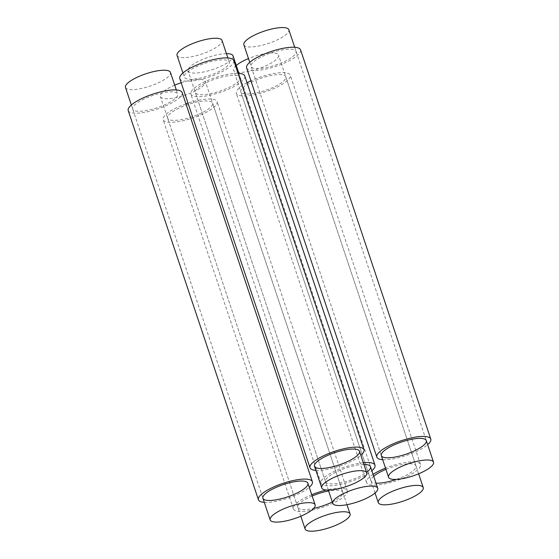 <?xml version="1.0" encoding="UTF-8"?>
<svg xmlns="http://www.w3.org/2000/svg" width="559" height="559" viewBox="0 0 559 559"><rect width="100%" height="100%" fill="white"/><g stroke="black" fill="none" stroke-linecap="round" stroke-linejoin="round"><path stroke-width="0.42" stroke-dasharray="2.79 2.1" d="M396.282 479.398A23.709 6.491 161.5 0 0 409.768 473.228A23.709 6.491 161.5 0 0 416.001 465.961A23.709 6.491 161.5 0 0 385.934 469.385M373.712 476.282A23.709 6.491 161.5 0 0 371.036 481.006A23.709 6.491 161.5 0 0 376.018 483.158M279.542 84.032A23.709 6.491 161.5 0 0 285.775 76.765A23.709 6.491 161.5 0 0 261.235 78.127A23.709 6.491 161.5 0 0 240.81 91.809A23.709 6.491 161.5 0 0 255.812 93.018A23.709 6.491 161.5 0 0 279.542 84.032M373.077 474.381A28.446 7.791 161.5 0 0 366.536 482.508A28.446 7.791 161.5 0 0 384.536 483.961A28.446 7.791 161.5 0 0 413.017 473.18A28.446 7.791 161.5 0 0 420.494 464.452A28.446 7.791 161.5 0 0 385.514 468.121M247.036 82.732A28.446 7.791 161.5 0 0 236.317 93.311A28.446 7.791 161.5 0 0 254.31 94.764A28.446 7.791 161.5 0 0 282.791 83.983A28.446 7.791 161.5 0 0 290.275 75.255A28.446 7.791 161.5 0 0 250.921 80.803M236.261 65.466A23.709 6.491 161.5 0 0 233.578 70.182A23.709 6.491 161.5 0 0 248.573 71.398A23.709 6.491 161.5 0 0 272.31 62.412A23.709 6.491 161.5 0 0 278.543 55.138A23.709 6.491 161.5 0 0 248.482 58.562M312.167 496.001A23.709 6.491 161.5 0 0 297.863 507.376A23.709 6.491 161.5 0 0 310.462 509.018A23.709 6.491 161.5 0 0 313.669 508.417M332.312 501.961A23.709 6.491 161.5 0 0 342.821 492.325A23.709 6.491 161.5 0 0 328.629 490.963M180.236 119.822A23.709 6.491 161.5 0 0 202.952 112.331A23.709 6.491 161.5 0 0 212.602 103.135A23.709 6.491 161.5 0 0 188.062 104.498A23.709 6.491 161.5 0 0 167.637 118.18A23.709 6.491 161.5 0 0 180.236 119.822M311.74 494.729A28.446 7.791 161.5 0 0 293.363 508.879A28.446 7.791 161.5 0 0 308.484 510.849A28.446 7.791 161.5 0 0 335.742 501.856A28.446 7.791 161.5 0 0 347.321 490.823A28.446 7.791 161.5 0 0 326.309 490.033M185.951 103.848A28.446 7.791 161.5 0 0 163.144 119.682A28.446 7.791 161.5 0 0 178.258 121.652A28.446 7.791 161.5 0 0 205.516 112.666A28.446 7.791 161.5 0 0 217.095 101.626A28.446 7.791 161.5 0 0 188.013 103.142M174.708 85.185A23.709 6.491 161.5 0 0 160.405 96.553A23.709 6.491 161.5 0 0 173.004 98.202A23.709 6.491 161.5 0 0 195.72 90.705A23.709 6.491 161.5 0 0 205.37 81.509A23.709 6.491 161.5 0 0 181.186 82.753M132.832 107.482A23.709 6.491 161.5 0 0 132.707 109.082A23.709 6.491 161.5 0 0 157.247 107.719A23.709 6.491 161.5 0 0 177.671 94.038A23.709 6.491 161.5 0 0 155.723 94.576A23.709 6.491 161.5 0 0 132.832 107.482M264.295 502.366A28.446 7.791 161.5 0 0 309.26 487.322M128.214 110.591A28.446 7.791 161.5 0 0 157.659 108.949A28.446 7.791 161.5 0 0 182.164 92.535M125.475 87.463A23.709 6.491 161.5 0 0 150.015 86.1A23.709 6.491 161.5 0 0 170.439 72.418M202.84 64.061A23.709 6.491 161.5 0 0 184.295 77.093A23.709 6.491 161.5 0 0 208.835 75.731A23.709 6.491 161.5 0 0 229.26 62.049A23.709 6.491 161.5 0 0 202.84 64.061M315.884 470.371A28.446 7.791 161.5 0 0 360.848 455.326M179.795 78.595A28.446 7.791 161.5 0 0 209.248 76.96A28.446 7.791 161.5 0 0 233.753 60.547M177.056 55.474A23.709 6.491 161.5 0 0 201.603 54.111A23.709 6.491 161.5 0 0 222.021 40.43M293.517 49.569A23.709 6.491 161.5 0 0 267.125 54.342A23.709 6.491 161.5 0 0 251.103 66.416A23.709 6.491 161.5 0 0 275.65 65.054A23.709 6.491 161.5 0 0 296.067 51.372A23.709 6.491 161.5 0 0 293.517 49.569M382.698 459.694A28.446 7.791 161.5 0 0 427.663 444.65M246.61 67.918A28.446 7.791 161.5 0 0 276.062 66.283A28.446 7.791 161.5 0 0 300.567 49.87M243.871 44.797A23.709 6.491 161.5 0 0 268.418 43.427A23.709 6.491 161.5 0 0 288.835 29.746M363.902 464.466A23.709 6.491 161.5 0 0 338.384 470.978A23.709 6.491 161.5 0 0 325.534 481.711A23.709 6.491 161.5 0 0 342.255 482.55A23.709 6.491 161.5 0 0 366.557 472.39M237.722 75.675A23.709 6.491 161.5 0 0 211.33 80.44A23.709 6.491 161.5 0 0 195.308 92.514A23.709 6.491 161.5 0 0 219.855 91.152A23.709 6.491 161.5 0 0 240.272 77.47A23.709 6.491 161.5 0 0 237.722 75.675M363.329 462.74A28.446 7.791 161.5 0 0 334.303 471.342A28.446 7.791 161.5 0 0 321.041 483.214A28.446 7.791 161.5 0 0 342.597 483.87A28.446 7.791 161.5 0 0 371.868 470.755M238.036 73.341A28.446 7.791 161.5 0 0 207.012 80.789A28.446 7.791 161.5 0 0 190.815 94.017A28.446 7.791 161.5 0 0 220.267 92.382A28.446 7.791 161.5 0 0 244.772 75.968M226.451 53.65A23.709 6.491 161.5 0 0 200.926 60.155A23.709 6.491 161.5 0 0 188.076 70.895A23.709 6.491 161.5 0 0 212.623 69.533A23.709 6.491 161.5 0 0 233.04 55.851M416.001 465.961L285.775 76.765M371.036 481.006L240.81 91.809M420.494 464.452L290.275 75.255M366.536 482.508L236.317 93.311M418.628 473.808L278.543 55.138M375.054 493.01L233.578 70.182M342.821 492.325L212.602 103.135M297.863 507.376L167.637 118.18M347.321 490.823L217.095 101.626M293.363 508.879L163.144 119.682M346.964 504.7L205.37 81.509M300.819 516.23L160.405 96.553M176.302 89.95L177.671 94.038M131.337 105.001L262.933 498.279L132.707 109.082M227.89 57.961L229.26 62.049M182.926 73.005L184.295 77.093M294.705 47.284L426.293 440.569L296.067 51.372M249.74 62.328L381.329 455.613L251.103 66.416M238.91 73.383L370.498 466.667L240.272 77.47M325.534 481.711L195.308 92.514M321.041 483.214L190.815 94.017M328.343 490.11L188.076 70.895"/><path stroke-width="0.84" d="M385.934 469.385A23.709 6.491 161.5 0 0 373.712 476.282M376.018 483.158A23.709 6.491 161.5 0 0 396.282 479.398M385.514 468.121A28.446 7.791 161.5 0 0 373.077 474.381M250.921 80.803A28.446 7.791 161.5 0 0 247.036 82.732M417 494.848A23.709 6.491 161.5 0 0 423.233 487.581A23.709 6.491 161.5 0 0 398.693 488.943A23.709 6.491 161.5 0 0 378.268 502.625A23.709 6.491 161.5 0 0 393.263 503.834A23.709 6.491 161.5 0 0 417 494.848M248.482 58.562A23.709 6.491 161.5 0 0 236.261 65.466M313.669 508.417A23.709 6.491 161.5 0 0 332.312 501.961M328.629 490.963A23.709 6.491 161.5 0 0 312.167 496.001M326.309 490.033A28.446 7.791 161.5 0 0 311.74 494.729M188.013 103.142A28.446 7.791 161.5 0 0 185.951 103.848M317.694 530.638A23.709 6.491 161.5 0 0 340.41 523.147A23.709 6.491 161.5 0 0 350.06 513.952A23.709 6.491 161.5 0 0 325.513 515.314A23.709 6.491 161.5 0 0 305.095 528.996A23.709 6.491 161.5 0 0 317.694 530.638M181.186 82.753A23.709 6.491 161.5 0 0 174.708 85.185M263.051 496.671A23.709 6.491 161.5 0 0 262.933 498.279A23.709 6.491 161.5 0 0 287.473 496.916A23.709 6.491 161.5 0 0 307.897 483.235A23.709 6.491 161.5 0 0 285.949 483.773A23.709 6.491 161.5 0 0 263.051 496.671M309.26 487.322A28.446 7.791 161.5 0 0 312.39 481.732A28.446 7.791 161.5 0 0 286.054 482.375A28.446 7.791 161.5 0 0 258.579 497.859A28.446 7.791 161.5 0 0 258.433 499.781A28.446 7.791 161.5 0 0 264.295 502.366M312.39 481.732L182.164 92.535A28.446 7.791 161.5 0 0 155.835 93.185A28.446 7.791 161.5 0 0 128.36 108.663A28.446 7.791 161.5 0 0 128.214 110.591L258.433 499.781M270.29 518.298A23.709 6.491 161.5 0 0 270.165 519.898A23.709 6.491 161.5 0 0 294.705 518.535A23.709 6.491 161.5 0 0 315.129 504.854A23.709 6.491 161.5 0 0 293.182 505.399A23.709 6.491 161.5 0 0 270.29 518.298M176.302 89.95L170.439 72.418A23.709 6.491 161.5 0 0 148.491 72.956A23.709 6.491 161.5 0 0 125.593 85.855A23.709 6.491 161.5 0 0 125.475 87.463L131.337 105.001M333.066 453.258A23.709 6.491 161.5 0 0 314.514 466.29A23.709 6.491 161.5 0 0 339.061 464.927A23.709 6.491 161.5 0 0 359.479 451.246A23.709 6.491 161.5 0 0 333.066 453.258M360.848 455.326A28.446 7.791 161.5 0 0 363.979 449.736A28.446 7.791 161.5 0 0 332.277 452.154A28.446 7.791 161.5 0 0 310.021 467.792A28.446 7.791 161.5 0 0 315.884 470.371M363.979 449.736L233.753 60.547A28.446 7.791 161.5 0 0 202.051 62.957A28.446 7.791 161.5 0 0 179.795 78.595L310.021 467.792M340.298 474.877A23.709 6.491 161.5 0 0 321.753 487.909A23.709 6.491 161.5 0 0 346.294 486.547A23.709 6.491 161.5 0 0 366.718 472.865A23.709 6.491 161.5 0 0 340.298 474.877M227.89 57.961L222.021 40.43A23.709 6.491 161.5 0 0 195.608 42.442A23.709 6.491 161.5 0 0 177.056 55.474L182.926 73.005M423.736 438.766A23.709 6.491 161.5 0 0 397.344 443.539A23.709 6.491 161.5 0 0 381.329 455.613A23.709 6.491 161.5 0 0 405.869 454.25A23.709 6.491 161.5 0 0 426.293 440.569A23.709 6.491 161.5 0 0 423.736 438.766M427.663 444.65A28.446 7.791 161.5 0 0 430.786 439.06A28.446 7.791 161.5 0 0 427.726 436.9A28.446 7.791 161.5 0 0 396.051 442.63A28.446 7.791 161.5 0 0 376.836 457.115A28.446 7.791 161.5 0 0 382.698 459.694M430.786 439.06L300.567 49.87A28.446 7.791 161.5 0 0 297.5 47.711A28.446 7.791 161.5 0 0 265.832 53.433A28.446 7.791 161.5 0 0 246.61 67.918L376.836 457.115M430.975 460.392A23.709 6.491 161.5 0 0 404.583 465.158A23.709 6.491 161.5 0 0 388.561 477.232A23.709 6.491 161.5 0 0 413.108 475.87A23.709 6.491 161.5 0 0 433.525 462.188A23.709 6.491 161.5 0 0 430.975 460.392M294.705 47.284L288.835 29.746A23.709 6.491 161.5 0 0 286.278 27.95A23.709 6.491 161.5 0 0 259.893 32.722A23.709 6.491 161.5 0 0 243.871 44.797L249.74 62.328M366.557 472.39A23.709 6.491 161.5 0 0 370.498 466.667A23.709 6.491 161.5 0 0 367.941 464.864A23.709 6.491 161.5 0 0 363.902 464.466M371.868 470.755A28.446 7.791 161.5 0 0 374.991 465.165A28.446 7.791 161.5 0 0 371.931 463.006A28.446 7.791 161.5 0 0 363.329 462.74M374.991 465.165L244.772 75.968A28.446 7.791 161.5 0 0 241.705 73.809A28.446 7.791 161.5 0 0 238.036 73.341M375.18 486.491A23.709 6.491 161.5 0 0 348.788 491.256A23.709 6.491 161.5 0 0 332.766 503.331A23.709 6.491 161.5 0 0 357.313 501.968A23.709 6.491 161.5 0 0 377.73 488.286A23.709 6.491 161.5 0 0 375.18 486.491M238.91 73.383L233.04 55.851A23.709 6.491 161.5 0 0 230.483 54.048A23.709 6.491 161.5 0 0 226.451 53.65M423.233 487.581L418.628 473.808M378.268 502.625L375.054 493.01M350.06 513.952L346.964 504.7M305.095 528.996L300.819 516.23M315.129 504.854L307.897 483.235M270.165 519.898L262.933 498.279M366.718 472.865L359.479 451.246M321.753 487.909L314.514 466.29M433.525 462.188L426.293 440.569M388.561 477.232L381.329 455.613M377.73 488.286L370.498 466.667M332.766 503.331L328.343 490.11"/></g></svg>
